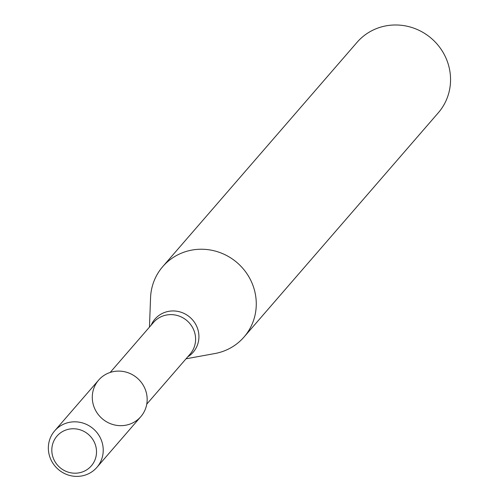 <?xml version="1.0" encoding="UTF-8"?>
<svg xmlns="http://www.w3.org/2000/svg" width="501" height="501" viewBox="0 0 501 501"><rect width="100%" height="100%" fill="white"/><g stroke="black" fill="none" stroke-linecap="round" stroke-linejoin="round"><path stroke-width="0.75" d="M94.601 408.365A27.906 26.816 -139.1 0 0 141.852 415.385A27.906 26.816 -139.1 0 0 122.726 371.398A27.906 26.816 -139.1 0 0 94.601 408.365M186.04 358.797L214.904 353.537A53.77 51.666 -139.1 0 0 244.037 337.016A53.77 51.666 -139.1 0 0 237.224 262.762A53.77 51.666 -139.1 0 0 162.756 266.601A53.77 51.666 -139.1 0 0 150.557 297.788L149.461 327.109M244.037 337.016L438.319 112.769A53.77 51.666 -139.1 0 0 431.505 38.508A53.77 51.666 -139.1 0 0 357.038 42.347L162.756 266.601M53.695 459.11A22.733 21.844 -139.1 0 0 92.184 464.828A22.733 21.844 -139.1 0 0 76.603 429A22.733 21.844 -139.1 0 0 53.695 459.11M50.664 459.085A27.906 26.816 -139.1 0 0 96.881 467.377A27.906 26.816 -139.1 0 0 93.343 428.837A27.906 26.816 -139.1 0 0 54.697 430.829A27.906 26.816 -139.1 0 0 50.664 459.085M96.881 467.377L140.819 416.657A27.906 26.816 -139.1 0 0 137.28 378.117A27.906 26.816 -139.1 0 0 98.634 380.109L54.697 430.829M146.762 404.132L190.092 354.119A24.198 23.246 -139.1 0 0 187.023 320.703A24.198 23.246 -139.1 0 0 153.513 322.431L110.182 372.443M187.731 356.844A25.288 24.292 -139.1 0 0 189.973 317.308A25.288 24.292 -139.1 0 0 151.158 325.155"/></g></svg>
